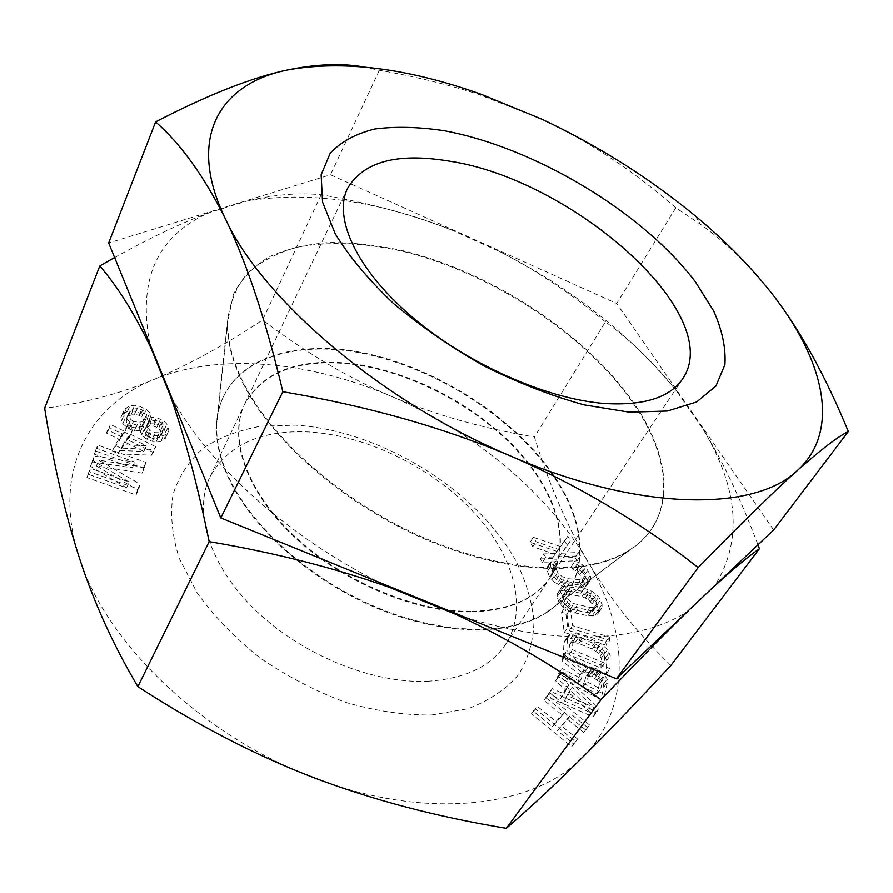 <?xml version="1.0" encoding="UTF-8"?>
<svg xmlns="http://www.w3.org/2000/svg" width="893" height="893" viewBox="0 0 893 893"><rect width="100%" height="100%" fill="white"/><g stroke="black" fill="none" stroke-linecap="round" stroke-linejoin="round"><path stroke-width="0.67" stroke-dasharray="4.46 3.35" d="M216.731 424.22C216.117 439.01 219.354 454.928 226.42 471.962C247.473 522.55 306.478 577.235 374.39 606.369C442.336 635.526 510.629 636.05 547.141 611.906C587.895 585.507 589.324 533.59 559.844 484.955C522.662 423.193 441.979 369.255 364.913 353.181C288.104 336.974 219.935 362.993 216.731 424.22L227.793 321.156L233.397 294.433C241.434 278.984 253.288 266.471 268.983 256.894C286.463 249.08 306.411 244.28 328.814 242.528C352.21 242.438 376.734 245.128 402.375 250.576C492.836 272.499 588.163 335.098 635.515 405.534C672.909 460.978 675.923 520.128 630 549.641C588.945 576.61 507.135 574.232 423.472 537.619C339.853 501.062 266.237 434.578 240.083 375.786C231.276 356.006 227.179 337.788 227.793 321.156M472.319 611.337C509.836 610.019 535.833 598.678 550.322 577.291C573.462 541.761 555 487.578 511.533 443.81C467.82 399.975 402.151 367.894 344.519 362.871C295.572 359.198 262.341 372.827 244.838 403.748C228.385 437.548 246.301 491.05 294.779 536.47C343.158 581.868 416.54 612.364 472.319 611.337M773.885 296.13L770.458 291.721C748.524 264.373 725.25 241.925 700.614 224.377L675.8 207.79L616.75 303.52L330.51 174.76L108.678 242.985M773.662 529.973L616.75 303.52M675.8 207.79C634.22 171.311 589.458 141.719 541.526 119.037L477.855 94.111C447.594 84.366 414.765 76.407 379.358 70.246L362.893 66.819M379.358 70.246L330.51 174.76M137.466 489.855L136.06 494.968L86.934 477.565L88.005 474.172L126.627 487.879L90.494 466.325L91.901 461.893L132.331 467.798L94.345 454.202L95.384 450.932L143.438 468.155L142.076 473.1L96.399 465.956L137.466 489.855L140.034 484.106L138.627 489.208L89.389 471.705L90.461 468.323L129.172 482.097L92.939 460.498L94.345 456.066L134.854 462.061L96.779 448.386L97.806 445.127L145.972 462.44L144.621 467.374L98.855 460.141L140.034 484.106M96.399 465.956L98.855 460.141M79.243 557.511C104.894 641.609 202.22 736.212 314.314 777.881C426.318 821.348 534.773 807.417 582.872 757.007C632.891 707.144 628.192 629.398 587.494 560.916C546.907 491.853 473 431.274 391.402 396.38C310.005 361.408 219.879 352.188 154.098 379.391C88.418 405.712 51.347 472.598 79.243 557.511M431.565 715.025L468.032 708.729C489.174 700.692 506.007 689.351 518.52 674.706C528.321 658.632 533.478 640.806 533.981 621.249C531.938 601.179 525.821 580.908 515.629 560.436C475.857 488.784 380.061 430.292 295.416 425.146L260.789 426.24C239.101 430.058 220.069 437.269 203.693 447.851C189.294 460.33 179.113 475.723 173.142 494.052C169.971 513.799 171.981 535.175 179.18 558.181L197.253 593.075C214.086 616.337 235.049 637.97 260.142 657.985C287.021 676.392 315.497 691.182 345.569 702.356C375.652 711.029 404.317 715.26 431.565 715.025M546.092 697.88L585.797 730.028L583.709 732.494L567.557 719.401L557.511 730.854L573.819 744.126L571.665 746.648L531.391 713.864L533.623 711.431L552.376 726.679L562.478 715.282L543.915 700.246L549.697 692.778L589.536 724.971L587.449 727.427L571.252 714.322L561.206 725.741L577.581 739.036L575.427 741.558L535.019 708.707L537.251 706.285L556.06 721.555L566.151 710.192L547.532 695.134L549.697 692.778M595.084 713.116L593.198 716.912L547.041 696.551L548.581 693.749L560.346 698.996L565.302 689.72L555.636 680.857L557.12 678.133L595.084 713.116L598.79 708.093L596.915 711.877L550.646 691.45L552.175 688.648L563.974 693.906L568.908 684.652L559.208 675.778L560.692 673.054L598.79 708.093M577.793 683.792L580.026 675.075L561.998 660.853L562.958 657.348L582.627 672.998L584.96 671.938L588.967 672.351L595.43 675.231L601.279 680.633L603.512 684.127L603.824 687.175L600.889 699.621L557.667 676.604L558.516 673.523L577.793 683.792L581.399 678.758L583.62 670.051L565.526 655.808L566.486 652.314L586.221 667.986L588.543 666.937L595.408 668.299L601.636 672.195L604.907 675.655L607.162 679.149L607.474 682.185L604.572 694.62L561.239 671.536L562.077 668.466L581.399 678.758M578.91 640.214L596.926 648.285L604.048 654.513L606.637 660.496L606.347 673.646L563.26 655.763L563.963 642.726L565.023 640.426L566.955 639.042L570.683 638.417L578.91 640.214L582.403 635.236L600.464 643.317L607.608 649.557L610.22 655.551L609.964 668.678L566.787 650.729L567.457 637.702L568.506 635.403L570.437 634.03L574.177 633.416L582.403 635.236M606.258 645.293L564.253 632.445L561.597 612.297L566.921 613.949L569.187 630.704L605.722 641.9L606.258 645.293L609.807 640.359L567.725 627.433L565.001 607.307L570.348 608.959L572.659 625.703L609.26 636.966L609.807 640.359M557.187 596.859L557.199 594.202L558.237 592.293L560.971 590.731L564.03 590.295L580.796 593.164L588.9 596.368L595.385 601.871L598.6 609.372L598.667 612.04L597.707 613.982L595.062 615.601L587.951 615.813L570.638 611.872L562.69 607.073L558.56 601.413L557.187 596.859L560.558 591.88L560.57 589.224L561.597 587.326L564.331 585.763L571.475 585.652L584.189 588.241L592.305 591.456L598.812 596.959L602.038 604.461L602.116 607.128L601.168 609.071L598.511 610.678L591.4 610.879L574.054 606.905L570.247 605.074L563.673 599.46L560.558 591.88M554.352 582.281L549.53 576.956L546.661 569.109L547.219 566.999L549.385 565.035L553.124 564.822L554.709 568.171L552.566 568.528L551.751 570.08L551.997 572.268L554.386 577.358L558.661 581.522L565.102 583.687L577.101 584.636L581.856 583.375L582.616 581.812L582.325 579.624L579.892 574.579L575.639 570.482L573.005 569.723L571.397 566.385L575.605 567.278L582.482 572.123L587.058 580.015L587.639 582.761L587.148 584.893L585.071 586.902L578.731 588.04L562.423 586.221L554.352 582.281L557.678 577.313L552.845 571.989L550.456 566.888L550.501 562.032L552.667 560.078L556.417 559.866L558.002 563.226L555.859 563.572L555.044 565.124L555.301 567.301L557.701 572.391L561.998 576.565L568.45 578.731L580.461 579.713L585.216 578.463L585.975 576.9L585.674 574.724L583.229 569.678L578.965 565.57L576.32 564.811L574.712 561.474L578.921 562.378L585.808 567.222L590.418 575.114L590.519 579.981L588.454 581.99L585.819 582.872L570.08 582.158L561.998 579.858L557.678 577.313M540.41 558.906L552.321 558.393L555.055 554.296L532.831 546.683L530.085 542.274L556.986 551.394L564.588 541.046L567.356 545.389L558.225 558.136L575.025 557.411L577.135 560.715L542.497 562.266L540.41 558.906L543.67 553.939L555.591 553.448L558.315 549.362L536.046 541.716L533.3 537.307L560.246 546.471L567.825 536.157L570.605 540.499L561.507 553.213L578.318 552.51L580.439 555.814L545.768 557.299L543.67 553.939M153.216 452.36L151.475 455.196L118.311 453.856L112.496 451.01L119.896 439.669L106.468 433.072L108.332 430.292L121.716 436.878L124.741 432.257L130.445 435.058L127.453 439.702L153.216 452.36L155.739 446.69L153.998 449.514L120.778 448.107L114.951 445.239L122.341 433.942L108.879 427.323L110.743 424.555L124.172 431.152L127.186 426.541L132.912 429.366L129.92 433.987L155.739 446.69M140.279 430.694L134.285 430.873L129.061 428.93L122.843 423.784L121.47 420.983L120.923 417.422L122.129 414.955L127.554 411.305L132.22 411.026L136.049 411.506L143.795 415.044L147.334 418.493L148.394 422.936L153.886 423.17L158.15 424.555L164.323 429.633L165.741 432.413L166.388 435.985L165.283 438.485L160.818 441.488L152.312 441.388L144.443 437.816L140.335 432.022L142.746 425.023L136.752 425.18L131.505 423.226L125.277 418.08L123.881 415.278L123.334 411.729L124.54 409.273L129.965 405.634L134.631 405.366L138.471 405.846L146.24 409.396L149.79 412.845L150.861 417.299L156.353 417.544L163.252 420.547L166.824 424.019L168.911 430.359L167.806 432.859L163.33 435.851L154.824 435.728L146.932 432.145L144.219 429.165L142.746 425.023M590.563 712.647L568.607 692.521L564.175 700.893L590.563 712.647L594.258 707.613L572.234 687.465L567.814 695.814L594.258 707.613M585.752 676.972L583.296 686.717L597.049 694.04L599.393 684.239L598.857 682.219L597.283 680.232L591.959 676.816L587.047 675.923L585.752 676.972L589.358 671.96L586.913 681.694L600.71 689.039L603.032 679.249L602.485 677.229L600.911 675.242L595.575 671.826L590.641 670.922L589.358 671.96M600.956 668.064L601.212 658.241L598.6 653.33L592.327 649.077L578.764 643.418L572.346 642.38L570.448 643.228L569.433 645.003L568.953 654.77L600.956 668.064L604.55 663.097L604.784 653.285L603.936 650.74L599.471 646.164L582.281 638.428L575.851 637.379L573.953 638.227L572.938 639.991L572.48 649.747L604.55 663.097M562.512 595.798L563.717 602.44L565.269 604.896L570.437 608.602L574.043 609.852L586.857 612.375L592.271 611.839L593.41 610.466L593.532 608.367L592.081 603.835L588.297 599.393L581.856 596.524L565.916 593.845L563.706 594.448L562.512 595.798L565.883 590.831L567.111 597.462L568.674 599.917L573.853 603.635L590.306 607.441L593.532 607.553L595.709 606.916L596.859 605.543L595.508 598.924L591.702 594.47L588.811 592.84L572.525 589.012L569.288 588.878L567.077 589.492L565.883 590.831M120.466 450.519L143.829 451.434L125.645 442.504L120.466 450.519L122.933 444.781L146.34 445.741L128.112 436.777L122.933 444.781M131.126 426.966L135.881 427.981L141.786 426.497L143.416 424.945L144.041 420.246L141.775 416.942L139.163 415.334L134.463 414.319L128.57 415.747L126.136 419.364L126.226 421.998L128.492 425.336L131.126 426.966L133.582 421.284L138.337 422.3L141.741 421.831L145.883 419.286L146.497 414.598L144.219 411.293L141.607 409.675L136.897 408.659L133.515 409.094L130.992 410.077L128.559 413.671L128.659 416.305L130.936 419.643L133.582 421.284M156.822 438.374L160.907 435.773L161.622 433.663L158.775 428.093L153.618 426.173L149.399 426.106L145.291 428.662L144.543 430.761L147.367 436.387L152.58 438.318L156.822 438.374L159.334 432.725L163.419 430.136L164.133 428.037L163.095 424.867L161.265 422.467L156.108 420.536L151.877 420.458L147.769 423.003L147.021 425.101L149.857 430.716L155.081 432.659L159.334 432.725M670.889 665.452C636.62 632.255 608.825 597.417 587.494 560.916C566.039 523.689 548.358 482.387 534.427 437.001C482.276 428.26 434.601 414.72 391.402 396.38C348.348 377.906 305.417 352.456 262.62 320.007C224.924 344.944 188.747 364.746 154.098 379.391C119.796 393.824 83.317 403.435 44.65 408.213M149.868 343.984C137.422 279.029 157.458 235.172 209.989 212.389L246.714 201.081C308.755 190.823 377.092 200.456 451.724 230.003L499.41 251.458C571.643 288.238 630.849 334.953 677.039 391.614L703.07 429.209C738.701 488.594 742.697 540.656 715.059 585.406M465.286 617.353C559.643 646.945 643.139 641.542 688.023 610.991M171.869 397.932C208.192 464.327 287.658 536.581 379.681 582.537M239.759 376.478C230.974 356.698 226.878 338.492 227.492 321.86C229.635 303.073 236.198 286.954 247.205 273.515C260.376 261.783 276.718 253.087 296.219 247.439C327.709 241.244 362.982 242.483 402.051 251.167C492.501 273.068 587.806 335.656 635.146 406.114C672.518 461.569 675.499 520.742 629.554 550.267C588.487 577.246 506.699 574.869 423.059 538.267C339.474 501.732 265.891 435.259 239.759 376.478M546.739 612.486C510.216 636.631 441.935 636.106 374.011 606.961C306.132 577.838 247.16 523.164 226.119 472.576C219.053 455.553 215.827 439.646 216.441 424.856C219.645 363.607 287.803 337.554 364.601 353.74C441.667 369.802 522.338 423.717 559.498 485.491C588.967 534.137 587.516 586.065 546.739 612.486L629.554 550.267M471.939 611.917C509.456 610.6 535.454 599.236 549.954 577.849C573.105 542.308 554.653 488.125 511.198 444.357C467.508 400.522 401.85 368.452 344.218 363.44C295.293 359.779 262.062 373.419 244.548 404.362C228.083 438.162 245.988 491.663 294.456 537.084C342.812 582.47 416.171 612.955 471.939 611.917M427.602 681.259C464.516 678.926 490.458 666.714 505.438 644.601C529.404 607.887 512.995 553.18 471.437 509.724C429.656 466.224 365.728 435.36 309.09 431.989C260.99 429.756 227.961 444.681 210.011 476.773C193.011 511.745 209.275 565.604 255.565 610.276C301.756 654.937 372.772 683.804 427.602 681.259M677.039 391.614C654.949 363.775 631.083 340.523 605.443 321.871L534.427 437.001M757.978 544.808C740.967 499.578 722.66 461.045 703.07 429.209M605.443 321.871C571.676 293.976 536.336 270.501 499.41 251.458M451.724 230.003C412.32 214.666 368.798 202.923 321.156 194.752C299.122 192.464 274.307 194.574 246.714 201.081M209.989 212.389C182.44 222.457 150.649 237.516 114.617 257.552M321.156 194.752L262.62 320.007M585.797 730.028L589.536 724.971M543.915 700.246L547.532 695.134M562.478 715.282L566.151 710.192M552.376 726.679L556.06 721.555M533.623 711.431L537.251 706.285M531.391 713.864L535.019 708.707M571.665 746.648L575.427 741.558M573.819 744.126L577.581 739.036M557.511 730.854L561.206 725.741M567.557 719.401L571.252 714.322M583.709 732.494L587.449 727.427M593.198 716.912L596.915 711.877M557.12 678.133L560.692 673.054M555.636 680.857L559.208 675.778M565.302 689.72L568.908 684.652M560.346 698.996L563.974 693.906M548.581 693.749L552.175 688.648M547.041 696.551L550.646 691.45M568.607 692.521L572.234 687.465M564.175 700.893L567.814 695.814M580.026 675.075L583.62 670.051M558.516 673.523L562.077 668.466M557.667 676.604L561.239 671.536M600.889 699.621L604.572 694.62M603.824 687.175L607.474 682.185M603.512 684.127L607.162 679.149M601.279 680.633L604.907 675.655M598.02 677.184L601.636 672.195M595.43 675.231L599.036 670.241M591.813 673.3L595.408 668.299M588.967 672.351L592.561 667.35M584.96 671.938L588.543 666.937M582.627 672.998L586.221 667.986M562.958 657.348L566.486 652.314M561.998 660.853L565.526 655.808M583.296 686.717L586.913 681.694M587.047 675.923L590.641 670.922M589.112 675.878L592.718 670.877M591.959 676.816L595.575 671.826M594.682 678.267L598.299 673.277M597.283 680.232L600.911 675.242M598.857 682.219L602.485 677.229M599.393 684.239L603.032 679.249M597.049 694.04L600.71 689.039M606.637 660.496L610.22 655.551M606.347 673.646L609.964 668.678M605.8 657.415L609.372 652.47M604.048 654.513L607.608 649.557M600.498 650.852L604.048 645.907M596.926 648.285L600.464 643.317M592.439 645.862L595.966 640.906M574.366 638.863L577.86 633.863M570.683 638.417L574.177 633.416M566.955 639.042L570.437 634.03M565.023 640.426L568.506 635.403M563.963 642.726L567.457 637.702M563.26 655.763L566.787 650.729M601.212 658.241L604.784 653.285M568.953 654.77L572.48 649.747M569.433 645.003L572.938 639.991M570.448 643.228L573.953 638.227M572.346 642.38L575.851 637.379M575.114 642.447L578.619 637.446M578.764 643.418L582.281 638.428M592.327 649.077L595.877 644.11M595.921 651.12L599.471 646.164M598.6 653.33L602.161 648.363M600.364 655.696L603.936 650.74M564.253 632.445L567.725 627.433M605.722 641.9L609.26 636.966M569.187 630.704L572.659 625.703M566.921 613.949L570.348 608.959M561.597 612.297L565.001 607.307M598.6 609.372L602.038 604.461M598.667 612.04L602.116 607.128M597.138 604.851L600.565 599.94M595.385 601.871L598.812 596.959M592.985 599.292L596.401 594.381M588.9 596.368L592.305 591.456M585.183 594.571L588.576 589.659M580.796 593.164L584.189 588.241M568.115 590.597L571.475 585.652M564.03 590.295L567.401 585.339M560.971 590.731L564.331 585.763M558.237 592.293L561.597 587.326M557.199 594.202L560.57 589.224M558.56 601.413L561.943 596.424M560.279 604.438L563.673 599.46M562.69 607.073L566.095 602.094M566.843 610.042L570.247 605.074M570.638 611.872L574.054 606.905M575.103 613.29L578.541 608.334M587.951 615.813L591.4 610.879M592.026 616.081L595.475 611.147M595.062 615.601L598.511 610.678M597.707 613.982L601.168 609.071M593.532 608.367L596.97 603.445M592.081 603.835L595.508 598.924M593.41 610.466L596.859 605.543M592.271 611.839L595.709 606.916M590.083 612.475L593.532 607.553M586.857 612.375L590.306 607.441M574.043 609.852L577.47 604.885M570.437 608.602L573.853 603.635M567.513 606.95L570.917 601.971M565.269 604.896L568.674 599.917M563.717 602.44L567.111 597.462M562.344 597.897L565.716 592.919M563.706 594.448L567.077 589.492M565.916 593.845L569.288 588.878M569.154 593.968L572.525 589.012M581.856 596.524L585.25 591.59M585.406 597.763L588.811 592.84M588.297 599.393L591.702 594.47M590.519 601.424L593.934 596.502M553.124 564.822L556.417 559.866M554.709 568.171L558.002 563.226M549.385 565.035L552.667 560.078M547.219 566.999L550.501 562.032M546.661 569.109L549.943 564.142M547.163 571.866L550.456 566.888M549.53 576.956L552.845 571.989M551.673 579.87L554.988 574.902M558.661 584.815L561.998 579.858M562.423 586.221L565.771 581.254M566.72 587.103L570.08 582.158M578.731 588.04L582.102 583.118M582.448 587.784L585.819 582.872M585.071 586.902L588.454 581.99M587.148 584.893L590.519 579.981M587.639 582.761L590.999 577.86M587.058 580.015L590.418 575.114M584.614 574.98L587.962 570.08M582.482 572.123L585.808 567.222M579.825 569.767L583.151 564.867M575.605 567.278L578.921 562.378M571.397 566.385L574.712 561.474M573.005 569.723L576.32 564.811M575.639 570.482L578.965 565.57M578.028 572.279L581.354 567.379M579.892 574.579L583.229 569.678M582.325 579.624L585.674 574.724M582.616 581.812L585.975 576.9M581.856 583.375L585.216 578.463M580.015 584.323L583.375 579.401M577.101 584.636L580.461 579.713M565.102 583.687L568.45 578.731M561.619 582.861L564.956 577.905M558.661 581.522L561.998 576.565M556.25 579.691L559.576 574.724M554.386 577.358L557.701 572.391M551.997 572.268L555.301 567.301M551.751 570.08L555.044 565.124M552.566 568.528L555.859 563.572M552.321 558.393L555.591 553.448M542.497 562.266L545.768 557.299M577.135 560.715L580.439 555.814M575.025 557.411L578.318 552.51M558.225 558.136L561.507 553.213M567.356 545.389L570.605 540.499M564.588 541.046L567.825 536.157M556.986 551.394L560.246 546.471M530.085 542.274L533.3 537.307M532.831 546.683L536.046 541.716M555.055 554.296L558.315 549.362M132.331 467.798L134.854 462.061M94.345 454.202L96.779 448.386M91.901 461.893L94.345 456.066M90.494 466.325L92.939 460.498M126.627 487.879L129.172 482.097M88.005 474.172L90.461 468.323M86.934 477.565L89.389 471.705M136.06 494.968L138.627 489.208M95.384 450.932L97.806 445.127M143.438 468.155L145.972 462.44M142.076 473.1L144.621 467.374M151.475 455.196L153.998 449.514M118.311 453.856L120.778 448.107M127.453 439.702L129.92 433.987M130.445 435.058L132.912 429.366M124.741 432.257L127.186 426.541M121.716 436.878L124.172 431.152M108.332 430.292L110.743 424.555M106.468 433.072L108.879 427.323M119.896 439.669L122.341 433.942M112.496 451.01L114.951 445.239M143.829 451.434L146.34 445.741M125.645 442.504L128.112 436.777M138.571 430.939L141.038 425.258M140.335 432.022L142.802 426.352M141.741 434.835L144.219 429.165M144.443 437.816L146.932 432.145M147.088 439.445L149.589 433.786M152.312 441.388L154.824 435.728M156.163 441.834L158.686 436.186M160.818 441.488L163.33 435.851M163.687 440.059L166.21 434.422M165.283 438.485L167.806 432.859M166.388 435.985L168.911 430.359M165.741 432.413L168.252 426.798M164.323 429.633L166.824 424.019M160.762 426.173L163.252 420.547M158.15 424.555L160.64 418.929M153.886 423.17L156.353 417.544M150.069 422.713L152.536 417.076M148.394 422.936L150.861 417.299M148.327 421.63L150.794 415.993M147.334 418.493L149.79 412.845M143.795 415.044L146.24 409.396M141.194 413.426L143.628 407.788M136.049 411.506L138.471 405.846M132.22 411.026L134.631 405.366M127.554 411.305L129.965 405.634M124.618 412.666L127.029 406.985M122.129 414.955L124.54 409.273M120.923 417.422L123.334 411.729M121.47 420.983L123.881 415.278M122.843 423.784L125.277 418.08M126.415 427.289L128.849 421.585M129.061 428.93L131.505 423.226M134.285 430.873L136.752 425.18M126.918 417.288L129.34 411.606M126.136 419.364L128.559 413.671M128.57 415.747L130.992 410.077M131.092 414.765L133.515 409.094M134.463 414.319L136.897 408.659M139.163 415.334L141.607 409.675M141.775 416.942L144.219 411.293M144.041 420.246L146.497 414.598M144.164 422.858L146.631 417.21M143.416 424.945L145.883 419.286M141.786 426.497L144.253 420.826M139.275 427.501L141.741 421.831M135.881 427.981L138.337 422.3M128.492 425.336L130.936 419.643M126.226 421.998L128.659 416.305M160.907 435.773L163.419 430.136M161.622 433.663L164.133 428.037M159.311 437.336L161.812 431.699M152.58 438.318L155.081 432.659M149.131 437.47L151.62 431.81M147.367 436.387L149.857 430.716M145.548 433.965L148.026 428.294M144.543 430.761L147.021 425.101M145.291 428.662L147.769 423.003M146.91 427.111L149.388 421.451M149.399 426.106L151.877 420.458M153.618 426.173L156.108 420.536M157.034 427.021L159.523 421.396M158.775 428.093L161.265 422.467M160.595 430.493L163.095 424.867M547.141 611.906L630 549.641M550.322 577.291L682.71 378.788M244.838 403.748L347.556 188.39M695.323 215.939L700.614 224.377M480.981 94.178L477.855 94.111M216.441 424.856L227.492 321.86M505.438 644.601L549.954 577.849M210.011 476.773L244.548 404.362"/><path stroke-width="1.34" d="M448.007 160.93C570.627 178.299 726.746 313.856 682.71 378.788C670.051 397.463 644.21 405.712 605.175 403.536C547.029 399.417 466.704 363.764 411.617 316.557C356.396 269.329 333.1 217.836 347.556 188.39C363.362 161.745 396.849 152.591 448.007 160.93M629.264 412.175L584.111 404.875C551.316 395.833 517.951 382.851 484.017 365.929C450.809 347.131 420.547 326.224 393.233 303.229C368.541 279.721 349.196 256.559 335.199 233.72L322.552 202.03L321.145 174.76L330.287 153.094C341.137 141.63 356.039 133.582 374.971 128.96C395.699 126.293 418.717 126.873 444.022 130.679C534.516 147.356 642.636 212.009 695.301 281.708L713.719 311.065C722.258 330.287 725.987 348.147 724.915 364.657L715.918 386.077L696.652 401.973L667.417 411.026L629.264 412.175M362.893 66.819C341.338 63.046 316.234 64.084 287.579 69.933C252.094 77.345 208.102 94.658 155.616 121.85C180.955 144.119 204.263 176.546 225.538 219.109C262.587 299.68 382.148 402.252 511.008 456.189C640.035 511.89 754.909 511.644 797.326 470.555C842.032 430.169 823.58 358.461 770.458 291.721C749.528 265.388 724.48 240.139 695.323 215.939C648.921 177.696 597.651 145.392 541.526 119.037L480.981 94.178C407.454 68.047 342.99 59.965 287.579 69.933C220.002 83.44 185.744 137.355 225.538 219.109C246.658 262.52 265.768 320.051 282.847 391.703C367.291 405.98 443.352 427.468 511.008 456.189C578.452 485.412 640.839 522.55 698.181 567.568C740.933 523.745 773.985 491.407 797.326 470.555C820.578 449.871 837.589 436.856 848.35 431.509C825.634 376.388 800.809 331.27 773.885 296.13M282.847 391.703L220.805 517.929L616.36 678.78L773.662 529.973L848.35 431.509M698.181 567.568L616.36 678.78M155.616 121.85L108.678 242.985L220.805 517.929M114.617 257.552L99.782 265.947L44.65 408.213C53.301 462.864 64.832 512.627 79.243 557.511C93.787 602.206 113.333 645.259 137.879 686.661C197.386 725.272 256.202 755.679 314.314 777.881C372.649 799.994 436.655 816.827 506.32 828.358C531.268 806.792 556.785 783.005 582.872 757.007C609.283 730.664 638.629 700.145 670.889 665.452L759.441 548.715L757.978 544.808M137.879 686.661L209.163 541.616C197.13 483.135 183.913 433.786 169.491 393.579L150.928 348.013C135.245 314.794 118.2 287.434 99.782 265.947M688.023 610.991L715.059 585.406M379.681 582.537L389.515 587.382L455.385 614.161L465.286 617.353M169.491 393.579L171.869 397.932M149.868 343.984L150.928 348.013M714.657 585.964C733.242 568.997 748.167 556.585 759.441 548.715M455.385 614.161C506.387 637.792 554.91 666.301 600.967 699.71L506.32 828.358M600.967 699.71C636.676 662.349 665.91 632.624 688.648 610.566M209.163 541.616C274.888 552.756 334.998 568.015 389.515 587.382"/></g></svg>
